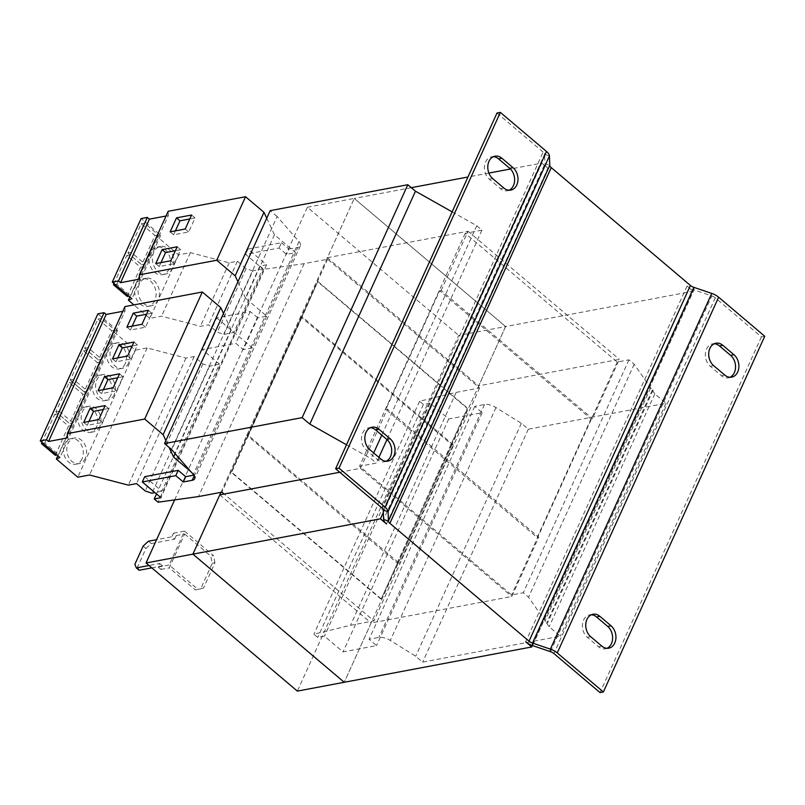 <?xml version="1.0" encoding="UTF-8"?>
<svg xmlns="http://www.w3.org/2000/svg" width="805" height="805" viewBox="0 0 805 805"><rect width="100%" height="100%" fill="white"/><g stroke="black" fill="none" stroke-linecap="round" stroke-linejoin="round"><path stroke-width="0.6" stroke-dasharray="4.03 3.02" d="M729.964 377.273A12.478 9.418 -100.7 0 1 728.324 377.797A12.478 9.418 -100.7 0 1 721.401 375.704L710.272 366.275A12.478 9.418 -100.7 0 1 706.528 349.038A12.478 9.418 -100.7 0 1 712.576 343.856A12.478 9.418 -100.7 0 1 714.287 343.745M607.02 648.307A12.478 9.418 -100.7 0 1 605.38 648.82A12.478 9.418 -100.7 0 1 598.457 646.727L587.328 637.308A12.478 9.418 -100.7 0 1 583.585 620.071A12.478 9.418 -100.7 0 1 589.632 614.879A12.478 9.418 -100.7 0 1 591.343 614.768M386.098 461.255A12.478 9.418 -100.7 0 1 384.468 461.778A12.478 9.418 -100.7 0 1 377.545 459.685L366.416 450.257A12.478 9.418 -100.7 0 1 362.673 433.02A12.478 9.418 -100.7 0 1 368.71 427.837A12.478 9.418 -100.7 0 1 370.431 427.727M509.042 190.232A12.478 9.418 -100.7 0 1 507.412 190.745A12.478 9.418 -100.7 0 1 500.489 188.652L489.36 179.223A12.478 9.418 -100.7 0 1 485.616 161.996A12.478 9.418 -100.7 0 1 491.664 156.804A12.478 9.418 -100.7 0 1 493.374 156.693M154.781 300.597A14.027 10.596 -100.7 0 1 147.989 306.433A14.027 10.596 -100.7 0 1 136.88 299.953A14.027 10.596 -100.7 0 1 135.995 284.688A14.027 10.596 -100.7 0 1 142.797 278.852A14.027 10.596 -100.7 0 1 153.896 285.342A14.027 10.596 -100.7 0 1 154.781 300.597M158.132 299.973A14.027 10.596 -100.7 0 1 151.34 305.799A14.027 10.596 -100.7 0 1 140.231 299.319A14.027 10.596 -100.7 0 1 139.346 284.064A14.027 10.596 -100.7 0 1 146.138 278.228A14.027 10.596 -100.7 0 1 157.247 284.708A14.027 10.596 -100.7 0 1 158.132 299.973M169.191 268.84A14.027 10.596 -100.7 0 1 162.399 274.676A14.027 10.596 -100.7 0 1 151.29 268.186A14.027 10.596 -100.7 0 1 150.404 252.931A14.027 10.596 -100.7 0 1 157.196 247.095A14.027 10.596 -100.7 0 1 168.305 253.575A14.027 10.596 -100.7 0 1 169.191 268.84M172.542 268.206A14.027 10.596 -100.7 0 1 165.75 274.042A14.027 10.596 -100.7 0 1 154.641 267.562A14.027 10.596 -100.7 0 1 153.755 252.297A14.027 10.596 -100.7 0 1 160.547 246.461A14.027 10.596 -100.7 0 1 171.656 252.951A14.027 10.596 -100.7 0 1 172.542 268.206M125.278 363.528A12.991 9.811 -100.7 0 1 118.979 368.932A12.991 9.811 -100.7 0 1 108.695 362.934A12.991 9.811 -100.7 0 1 107.88 348.807A12.991 9.811 -100.7 0 1 114.169 343.403A12.991 9.811 -100.7 0 1 124.453 349.4A12.991 9.811 -100.7 0 1 125.278 363.528M128.619 362.904A12.991 9.811 -100.7 0 1 122.33 368.308A12.991 9.811 -100.7 0 1 112.046 362.3A12.991 9.811 -100.7 0 1 111.231 348.173A12.991 9.811 -100.7 0 1 117.52 342.769A12.991 9.811 -100.7 0 1 127.804 348.776A12.991 9.811 -100.7 0 1 128.619 362.904M110.869 395.295A12.991 9.811 -100.7 0 1 104.57 400.699A12.991 9.811 -100.7 0 1 94.296 394.692A12.991 9.811 -100.7 0 1 93.471 380.564A12.991 9.811 -100.7 0 1 99.76 375.16A12.991 9.811 -100.7 0 1 110.044 381.168A12.991 9.811 -100.7 0 1 110.869 395.295M114.219 394.661A12.991 9.811 -100.7 0 1 107.92 400.065A12.991 9.811 -100.7 0 1 97.636 394.068A12.991 9.811 -100.7 0 1 96.821 379.93A12.991 9.811 -100.7 0 1 103.11 374.526A12.991 9.811 -100.7 0 1 113.394 380.534A12.991 9.811 -100.7 0 1 114.219 394.661M82.05 458.82A12.991 9.811 -100.7 0 1 75.761 464.223A12.991 9.811 -100.7 0 1 65.477 458.216A12.991 9.811 -100.7 0 1 64.652 444.088A12.991 9.811 -100.7 0 1 70.951 438.685A12.991 9.811 -100.7 0 1 81.235 444.692A12.991 9.811 -100.7 0 1 82.05 458.82M85.4 458.186A12.991 9.811 -100.7 0 1 79.111 463.589A12.991 9.811 -100.7 0 1 68.828 457.582A12.991 9.811 -100.7 0 1 68.002 443.454A12.991 9.811 -100.7 0 1 74.302 438.051A12.991 9.811 -100.7 0 1 84.575 444.058A12.991 9.811 -100.7 0 1 85.4 458.186M96.459 427.053A12.991 9.811 -100.7 0 1 90.17 432.456A12.991 9.811 -100.7 0 1 79.886 426.459A12.991 9.811 -100.7 0 1 79.061 412.331A12.991 9.811 -100.7 0 1 85.36 406.928A12.991 9.811 -100.7 0 1 95.634 412.925A12.991 9.811 -100.7 0 1 96.459 427.053M99.81 426.429A12.991 9.811 -100.7 0 1 93.511 431.832A12.991 9.811 -100.7 0 1 83.237 425.825A12.991 9.811 -100.7 0 1 82.412 411.697A12.991 9.811 -100.7 0 1 88.701 406.294A12.991 9.811 -100.7 0 1 98.985 412.291A12.991 9.811 -100.7 0 1 99.81 426.429M144.719 476.661L161.865 491.181L219.493 364.142L209.572 366.195L202.87 363.92L194.166 356.555L185.975 358.094L147.154 347.951L135.431 350.155L113.968 331.982L117.52 330.483L59.892 457.532M43.068 443.283L44.808 442.951L58.624 454.654L56.883 454.976M44.808 442.951L58.071 413.74L71.876 425.432L58.624 454.654M55.867 411.828L59.218 411.194L72.47 381.973L86.286 393.665L73.034 422.887L69.683 423.521L82.935 394.299L69.119 382.606L55.867 411.828L69.683 423.521M59.218 411.194L73.034 422.887M193.844 475.151L194.589 475L194.246 475.765M219.493 364.142L202.347 349.612L235.835 343.302L243.311 349.642L257.721 317.874L266.626 316.204A10.395 4.639 -155.6 0 0 266.767 316.174L295.576 252.649A10.395 4.639 -155.6 0 1 295.445 252.679L286.54 254.36L279.053 248.02L245.565 254.33L262.722 268.85L233.903 332.374L223.981 334.437L217.269 332.163L208.576 324.797L200.385 326.337L161.564 316.184L149.841 318.398L133.892 304.894M171.475 449.452L277.131 216.535L298.997 241.601A10.395 4.639 24.4 0 1 300.356 245.787A10.395 4.639 24.4 0 1 297.85 247.387L295.445 252.679M223.508 313.517L231.236 330.05L252.357 347.931L194.73 474.98A10.395 4.639 24.4 0 1 194.589 475M252.357 347.931A10.395 4.639 24.4 0 1 252.227 347.961L243.311 349.642M257.721 317.874L250.244 311.545L216.756 317.854L202.347 349.612M216.756 317.854L233.903 332.374M452.158 211.886L476.741 225.742L481.964 230.17L465.22 233.319L617.244 362.049L628.967 359.835L634.189 364.252L650.692 387.94L653.167 390.033L652.271 390.194L654.817 393.856L665.956 403.285L528.311 429.216L521.358 423.319L495.961 407.551A10.395 4.639 24.4 0 0 484.509 404.513L474.719 406.364L482.195 412.693L448.707 419.002L430.091 403.245L423.39 404.502L419.566 401.262L456.163 392.387L479.609 387.97L327.575 259.25L304.139 263.668L263.708 269.303L259.884 266.063L266.586 264.795L247.97 249.037L245.565 254.33M266.586 264.795L160.93 497.711M247.97 249.037L281.458 242.728L279.053 248.02M281.458 242.728L288.935 249.067L286.54 254.36M288.935 249.067L297.85 247.387M277.131 216.535L270.178 210.648M346.502 444.793L371.085 458.659L376.307 463.076L359.563 466.236L511.598 594.955L523.31 592.752L528.533 597.169L545.035 620.856L547.511 622.939L546.615 623.11L549.171 626.773L560.3 636.202L422.655 662.123L415.702 656.236L390.304 640.468A10.395 4.639 24.4 0 0 378.853 637.429L369.062 639.271L376.539 645.61L343.051 651.919L324.435 636.161L317.744 637.419L313.91 634.179L350.507 625.304L373.953 620.886L224.142 494.039M476.741 225.742L381.771 435.123M373.681 452.943L371.085 458.659M481.964 230.17L386.984 439.54M378.903 457.361L376.307 463.076M465.22 233.319L359.563 466.236M339.791 472.253L360.459 468.359L387.356 409.071L538.686 537.207L537.177 537.499L385.847 409.363L439.631 290.786L590.971 418.922L592.47 418.64L619.367 359.352L478.713 385.847L505.61 326.558L458.719 335.393L297.357 691.113M537.177 537.499L590.971 418.922M617.244 362.049L511.598 594.955M628.967 359.835L523.31 592.752M634.189 364.252L528.533 597.169M650.692 387.94L545.035 620.856M653.167 390.033L547.511 622.939M652.271 390.194L546.615 623.11M654.817 393.856L549.171 626.773M665.956 403.285L560.3 636.202M528.311 429.216L422.655 662.123M521.358 423.319L415.702 656.236M474.719 406.364L369.062 639.271M482.195 412.693L376.539 645.61M448.707 419.002L343.051 651.919M430.091 403.245L324.435 636.161M423.39 404.502L317.744 637.419M419.566 401.262L313.91 634.179M456.163 392.387L350.507 625.304M479.609 387.97L373.953 620.886M453.326 444.843L301.996 316.717L248.202 435.284L399.542 563.419L398.032 563.711L451.816 445.135L453.326 444.843L399.542 563.419M327.575 259.25L221.928 492.167M304.139 263.668L198.483 496.574M263.708 269.303L158.052 502.209M259.884 266.063L156.502 493.968M250.244 311.545L235.835 343.302M151.793 567.867L162.55 565.845L160.909 569.437L158.132 567.082L159.762 563.48L149.016 565.513M162.55 565.845L159.762 563.48M139.104 570.262L137.675 566.65L134.888 564.295M143.149 546.092L145.936 548.447L137.675 566.65M145.936 548.447L151.209 543.576L148.422 541.222M151.209 543.576L174.645 539.159L171.868 536.804L156.593 539.682M174.645 539.159L176.285 535.567L173.498 533.202L171.868 536.804M176.285 535.567L184.657 533.987L169.281 567.867L195.374 589.954L203.454 588.163L195.374 589.954M160.909 569.437L169.281 567.867M184.657 533.987L210.749 556.074L212.299 563.259L200.777 588.666M212.299 563.259L214.985 562.755L203.454 588.163M158.132 567.082L169.181 564.999L198.06 589.451M173.498 533.202L184.546 531.119L169.181 564.999M184.546 531.119L213.426 555.571L210.749 556.074M214.985 562.755L213.426 555.571M174.635 499.905L307.389 207.257L458.719 335.393M307.389 207.257L354.27 198.422L505.6 326.558L344.238 682.278L371.135 622.99L511.789 596.495L538.686 537.207M220.942 492.348L354.27 198.422L327.383 257.711L478.713 385.847M380.835 598.97L231.236 472.304L317.683 281.74L467.272 408.397L381.268 598.88L231.669 472.223L248 436.23L398.032 563.711M318.116 281.659L467.715 408.316L451.384 444.31L301.784 317.653L317.683 281.74M397.167 562.967L451.384 444.31M397.6 562.886L381.268 598.88M301.784 317.653L248 436.23M301.352 317.733L300.486 316.999L246.702 435.575L247.568 436.31M450.951 444.4L451.816 445.135M300.486 316.999L301.996 316.717M248.202 435.284L246.702 435.575M439.631 290.786L441.14 290.504L592.47 418.64M387.356 409.071L385.847 409.363M383.321 512.473L541.815 163.093L510.44 169M488.887 173.065L467.977 176.999M411.315 187.676L354.27 198.422L505.61 326.558L693.145 291.229L532.427 645.54M441.14 290.504L468.037 231.216L327.383 257.711M693.85 287.345L693.94 289.87A10.395 4.639 24.4 0 1 687.057 286.077L693.145 291.229M687.057 286.077L525.695 641.796M468.037 231.216L619.367 359.352M360.459 468.359L511.789 596.495M219.805 494.854L371.135 622.99M541.815 163.093L547.903 168.245L386.541 523.975M532.578 645.59L693.94 289.87L711.841 295.938L550.479 651.658M764.75 336.259L761.399 336.893L715.283 297.84A5.192 2.324 -155.6 0 0 711.841 295.938L711.751 293.412M761.399 336.893L600.037 692.612M547.903 168.245A10.395 4.639 24.4 0 1 544.945 163.717L383.583 519.436M549.433 155.979L544.603 154.339L544.945 163.717L549.775 165.347M383.24 510.058L544.603 154.339A5.192 2.324 -155.6 0 0 543.123 152.075L381.761 507.794M496.997 113.022L543.123 152.075M262.722 268.85L252.8 270.913L223.981 334.437M127.904 253.022L131.255 252.388L145.071 264.08L141.72 264.714L154.973 235.493L141.157 223.8L127.904 253.022L141.72 264.714M131.255 252.388L144.508 223.166L158.323 234.859L145.071 264.08M252.8 270.913L246.089 268.639L237.395 261.273L229.204 262.812L190.382 252.659L178.66 254.873L157.186 236.7L160.748 235.201L141.106 218.568M160.748 235.201L131.929 298.725M115.105 284.477L116.846 284.145L130.662 295.848L128.921 296.17M116.846 284.145L130.108 254.933L143.914 266.626L130.662 295.848M266.737 218.225L274.455 234.768L295.576 252.649M274.455 234.768L245.646 298.293L266.767 316.174M246.089 268.639L217.269 332.163M237.395 261.273L208.576 324.797M229.204 262.812L200.385 326.337M190.382 252.659L161.564 316.184M178.66 254.873L149.841 318.398M157.186 236.7L129.846 296.965M166.041 216.022L168.336 215.589L139.527 279.104M168.336 215.589L168.185 211.292M237.918 281.75L245.646 298.293M144.508 223.166L141.157 223.8M158.323 234.859L154.973 235.493M127.311 296.471L140.563 267.25L126.757 255.557L114.048 283.581M130.108 254.933L126.757 255.557M143.914 266.626L140.563 267.25M209.572 366.195L151.944 493.244M161.865 491.181L154.922 492.62M70.277 380.061L73.627 379.437L87.433 391.129L84.092 391.753L97.345 362.542L83.529 350.839L70.277 380.061L84.092 391.753M73.627 379.437L86.88 350.215L100.695 361.908L87.433 391.129M117.52 330.483L97.878 313.849M84.686 348.303L88.037 347.669L101.843 359.362L98.492 359.996L111.754 330.775L97.938 319.082L84.686 348.303L98.492 359.996M88.037 347.669L101.289 318.448L115.095 330.151L101.843 359.362M113.968 331.982L57.809 455.771M122.813 311.304L125.117 310.871L67.489 437.91M125.117 310.871L124.956 306.574M231.236 330.05L175.158 453.668M202.87 363.92L145.232 490.97M194.166 356.555L136.538 483.604M185.975 358.094L128.347 485.143M147.154 347.951L89.526 474.99M135.431 350.155L77.803 477.204M165.88 440.556L169.09 447.429M190.966 471.79L194.73 474.98M55.273 455.278L68.526 426.056L54.72 414.364L42.011 442.388M58.071 413.74L54.72 414.364M71.876 425.432L68.526 426.056M86.88 350.215L83.529 350.839M100.695 361.908L97.345 362.542M101.289 318.448L97.938 319.082M115.095 330.151L111.754 330.775M72.47 381.973L69.119 382.606M86.286 393.665L82.935 394.299M103.382 389.65L101.601 393.585L116.665 390.747L123.004 376.77L117.741 377.766M123.004 376.77L119.522 373.832M101.601 393.585L98.119 390.636M116.665 390.747L113.183 387.799M88.973 421.407L87.192 425.352L102.255 422.504L108.595 408.538L103.332 409.524M108.595 408.538L105.123 405.589M87.192 425.352L83.71 422.404M102.255 422.504L98.784 419.566M117.792 357.883L116.001 361.827L131.074 358.99L137.414 345.013L132.151 345.999M137.414 345.013L133.932 342.065M116.001 361.827L112.529 358.879M131.074 358.99L127.593 356.041M132.201 326.126L130.41 330.06L145.484 327.222L151.823 313.246L146.56 314.242M151.823 313.246L148.341 310.307M130.41 330.06L126.928 327.122M145.484 327.222L142.002 324.284M161.01 262.601L159.229 266.546L174.293 263.708L180.632 249.731L175.369 250.717M180.632 249.731L177.16 246.783M159.229 266.546L155.747 263.597M174.293 263.708L170.821 260.76M175.42 230.844L173.639 234.778L188.702 231.941L195.041 217.964L189.779 218.96M195.041 217.964L191.56 215.026M173.639 234.778L170.157 231.84M188.702 231.941L185.22 228.992M266.626 316.204L252.227 347.961M298.997 241.601L193.341 474.517M495.961 407.551L390.304 640.468M484.509 404.513L378.853 637.429M715.283 297.84L553.921 653.559M503.839 188.028L500.489 188.652M489.36 179.223L492.71 178.599M380.896 459.051L377.545 459.685M366.416 450.257L369.767 449.623M601.808 646.103L598.457 646.727M587.328 637.308L590.679 636.675M724.752 375.07L721.401 375.704M710.272 366.275L713.622 365.641M715.917 343.222L712.576 343.856M592.973 614.255L589.632 614.879M372.061 427.203L368.71 427.837M495.005 156.18L491.664 156.804M151.34 305.799L147.989 306.433M165.75 274.042L162.399 274.676M122.33 368.308L118.979 368.932M107.92 400.065L104.57 400.699M79.111 463.589L75.761 464.223M93.511 431.832L90.17 432.456M300.356 245.787L194.699 478.703M88.701 406.294L85.36 406.928M74.302 438.051L70.951 438.685M103.11 374.526L99.76 375.16M117.52 342.769L114.169 343.403M160.547 246.461L157.196 247.095M146.138 278.228L142.797 278.852M510.762 190.121L507.412 190.745M387.819 461.144L384.468 461.778M608.731 648.196L605.38 648.82M731.675 377.163L728.324 377.797"/><path stroke-width="1.21" d="M714.287 343.745A12.478 9.418 -100.7 0 1 719.489 345.949L730.628 355.377A12.478 9.418 -100.7 0 1 735.549 367.291A12.478 9.418 -100.7 0 1 729.964 377.273M709.879 348.414A12.478 9.418 -100.7 0 1 715.917 343.222A12.478 9.418 -100.7 0 1 722.84 345.315L733.969 354.743A12.478 9.418 -100.7 0 1 738.819 367.764A12.478 9.418 -100.7 0 1 731.675 377.163A12.478 9.418 -100.7 0 1 724.752 375.07L713.622 365.641A12.478 9.418 -100.7 0 1 709.879 348.414M591.343 614.768A12.478 9.418 -100.7 0 1 596.545 616.972L607.684 626.401A12.478 9.418 -100.7 0 1 612.605 638.325A12.478 9.418 -100.7 0 1 607.02 648.307M586.936 619.437A12.478 9.418 -100.7 0 1 592.973 614.255A12.478 9.418 -100.7 0 1 599.896 616.348L611.025 625.777A12.478 9.418 -100.7 0 1 615.875 638.798A12.478 9.418 -100.7 0 1 608.731 648.196A12.478 9.418 -100.7 0 1 601.808 646.103L590.679 636.675A12.478 9.418 -100.7 0 1 586.936 619.437M370.431 427.727A12.478 9.418 -100.7 0 1 375.633 429.93L386.762 439.359A12.478 9.418 -100.7 0 1 391.683 451.273A12.478 9.418 -100.7 0 1 386.098 461.255M366.023 432.396A12.478 9.418 -100.7 0 1 372.061 427.203A12.478 9.418 -100.7 0 1 378.984 429.296L390.113 438.725A12.478 9.418 -100.7 0 1 394.963 451.746A12.478 9.418 -100.7 0 1 387.819 461.144A12.478 9.418 -100.7 0 1 380.896 459.051L369.767 449.623A12.478 9.418 -100.7 0 1 366.023 432.396M493.374 156.693A12.478 9.418 -100.7 0 1 498.577 158.897L509.716 168.326A12.478 9.418 -100.7 0 1 514.626 180.25A12.478 9.418 -100.7 0 1 509.042 190.232M488.967 161.362A12.478 9.418 -100.7 0 1 495.005 156.18A12.478 9.418 -100.7 0 1 501.928 158.273L513.057 167.692A12.478 9.418 -100.7 0 1 517.907 180.722A12.478 9.418 -100.7 0 1 510.762 190.121A12.478 9.418 -100.7 0 1 503.839 188.028L492.71 178.599A12.478 9.418 -100.7 0 1 488.967 161.362M57.809 455.771L56.34 459.021L59.892 457.532L40.25 440.899L46.459 439.731L48.531 441.482L67.489 437.91L67.328 433.623L144.689 419.043L163.133 434.66L165.88 440.556M46.459 439.731L104.087 312.682L97.878 313.849L40.25 440.899M224.142 494.039L221.928 492.167L198.483 496.574L158.052 502.209L154.228 498.969L160.93 497.711L142.314 481.954L144.719 476.661L178.207 470.351L175.802 475.644L183.278 481.974L192.194 480.303A10.395 4.639 24.4 0 0 194.699 478.703A10.395 4.639 24.4 0 0 193.341 474.517L171.475 449.452L164.522 443.555L302.157 417.634L309.814 424.114L346.502 444.793M142.314 481.954L175.802 475.644M178.207 470.351L185.683 476.681L183.278 481.974M185.683 476.681L193.844 475.151M302.157 417.634L407.813 184.717L270.178 210.648L164.522 443.555M407.813 184.717L415.471 191.198L309.814 424.114M381.771 435.123L373.681 452.943M415.471 191.198L452.158 211.886M386.984 439.54L378.903 457.361M156.502 493.968L154.228 498.969M149.016 565.513L136.317 567.897L139.104 570.262L151.793 567.867M156.593 539.682L148.422 541.222L143.149 546.092L134.888 564.295L136.317 567.897M174.635 499.905L146.027 562.977L297.357 691.113L531.783 646.958L532.427 645.54M146.027 562.977L192.908 554.142L344.238 682.278L192.908 554.142L220.942 492.348M383.321 512.473L380.453 518.823L192.908 554.142L219.805 494.854L339.791 472.253M510.44 169L488.887 173.065M467.977 176.999L411.315 187.676M546.474 151.441L385.112 507.16L338.986 468.108L500.348 112.388L546.474 151.441A10.395 4.639 -155.6 0 1 549.433 155.979L549.775 165.347A5.192 2.324 24.4 0 0 551.254 167.621L690.408 285.443A5.192 2.324 24.4 0 0 693.85 287.345L711.751 293.412A10.395 4.639 -155.6 0 1 718.624 297.206L764.75 336.259L603.388 691.978L600.037 692.612L553.921 653.559A5.192 2.324 24.4 0 0 550.479 651.658L532.578 645.59A10.395 4.639 -155.6 0 1 525.695 641.796L531.783 646.958M380.453 518.823L386.541 523.975A10.395 4.639 -155.6 0 1 383.583 519.436L383.24 510.058L388.07 511.698L388.402 521.077A5.192 2.324 -155.6 0 0 389.882 523.341L529.046 641.172A5.192 2.324 -155.6 0 0 532.487 643.064L550.379 649.132A10.395 4.639 24.4 0 1 557.261 652.925L603.388 691.978M338.986 468.108L335.635 468.741L381.761 507.794A5.192 2.324 24.4 0 1 383.24 510.058M385.112 507.16A10.395 4.639 24.4 0 1 388.07 511.698L549.433 155.979M335.635 468.741L496.997 113.022L500.348 112.388M133.892 304.894L128.377 300.215L131.929 298.725L112.287 282.092L118.496 280.925L120.569 282.676L139.527 279.104L139.366 274.817L216.726 260.246L235.171 275.853L237.918 281.75M118.496 280.925L147.315 217.4L141.106 218.568L112.287 282.092M129.846 296.965L128.377 300.215M147.315 217.4L149.388 219.151L120.569 282.676M149.388 219.151L166.041 216.022M216.726 260.246L245.545 196.722L168.185 211.292L139.366 274.817M176.496 217.863L170.157 231.84L185.22 228.992L191.56 215.026L176.496 217.863L179.978 220.801L175.42 230.844M162.087 249.62L155.747 263.597L170.821 260.76L177.16 246.783L162.087 249.62L165.568 252.569L161.01 262.601M245.545 196.722L263.98 212.329L235.171 275.853M263.98 212.329L266.737 218.225M114.048 283.581L113.495 284.779L127.311 296.471L128.921 296.17M113.495 284.779L115.105 284.477M154.922 492.62L151.944 493.244L145.232 490.97L136.538 483.604L128.347 485.143L89.526 474.99L77.803 477.204L56.34 459.021M104.087 312.682L106.159 314.433L48.531 441.482M106.159 314.433L122.813 311.304M144.689 419.043L202.317 292.004L124.956 306.574L67.328 433.623M133.268 313.145L126.928 327.122L142.002 324.284L148.341 310.307L133.268 313.145L136.749 316.093L132.201 326.126M118.868 344.902L112.529 358.879L127.593 356.041L133.932 342.065L118.868 344.902L122.34 347.851L117.792 357.883M202.317 292.004L220.761 307.611L163.133 434.66M220.761 307.611L223.508 313.517M90.049 408.427L83.71 422.404L98.784 419.566L105.123 405.589L90.049 408.427L93.531 411.375L88.973 421.407M104.459 376.67L98.119 390.636L113.183 387.799L119.522 373.832L104.459 376.67L107.94 379.608L103.382 389.65M169.09 447.429L173.608 457.099L190.966 471.79M175.158 453.668L173.608 457.099M42.011 442.388L41.458 443.585L55.273 455.278L56.883 454.976M41.458 443.585L43.068 443.283M117.741 377.766L107.94 379.608M103.332 409.524L93.531 411.375M132.151 345.999L122.34 347.851M146.56 314.242L136.749 316.093M175.369 250.717L165.568 252.569M189.779 218.96L179.978 220.801M719.489 345.949L722.84 345.315M596.545 616.972L599.896 616.348M375.633 429.93L378.984 429.296M498.577 158.897L501.928 158.273M194.246 475.765L192.194 480.303M551.254 167.621L389.882 523.341M690.408 285.443L529.046 641.172M550.479 651.658L550.379 649.132L711.751 293.412M532.578 645.59L532.487 643.064L693.85 287.345M718.624 297.206L557.261 652.925M383.583 519.436L388.402 521.077L549.775 165.347M509.716 168.326L513.057 167.692M386.762 439.359L390.113 438.725M607.684 626.401L611.025 625.777M730.628 355.377L733.969 354.743"/></g></svg>
